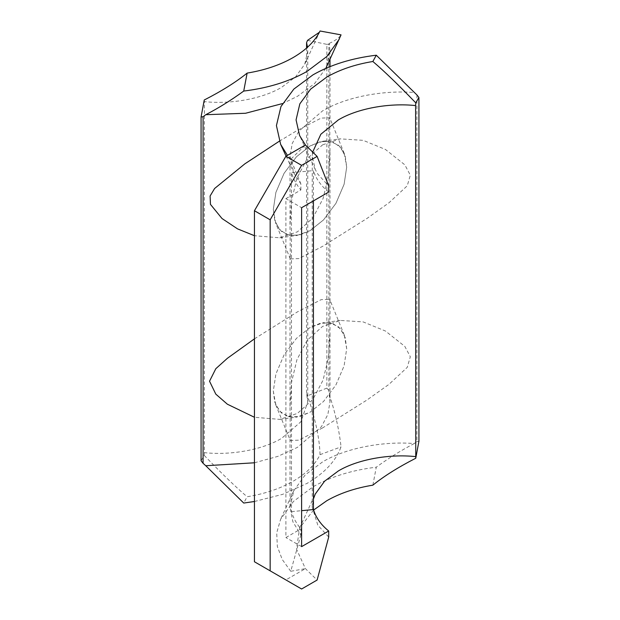 <?xml version="1.0" encoding="UTF-8"?>
<svg xmlns="http://www.w3.org/2000/svg" width="620" height="620" viewBox="0 0 620 620"><rect width="100%" height="100%" fill="white"/><g stroke="black" fill="none" stroke-linecap="round" stroke-linejoin="round"><path stroke-width="0.46" stroke-dasharray="3.1 2.33" d="M416.927 94.953L416.927 441.51L414.245 443.548C382.021 440.99 345.131 448.376 322.578 461.9L305.218 474.897L293.756 490.776L290.013 507.292L292.888 521.792L300.871 534.959L300.871 528.907L285.89 537.556L285.89 198.625L301.615 207.708M285.89 198.625L300.871 189.983C296.329 184.481 293.198 178.723 291.478 172.709L291.478 511.632C293.198 517.646 296.329 523.404 300.871 528.907M300.871 189.983L300.871 183.931L293.756 172.786L290.013 156.263L292.252 143.445L298.856 131.177L322.578 110.872C345.131 97.348 382.021 89.954 414.245 92.512M322.578 144.855L340.248 138.865L363.142 140.337L385.438 149.451L404.821 164.819L410.324 175.173L407.255 185.799L388.903 202.849L366.901 218.496L322.578 246.357L298.863 258.587L290.315 258.928L290.013 225.223L291.524 200.841L296.918 178.149L307.187 158.681L322.578 144.855M322.578 427.924L298.863 440.154L290.315 440.495L290.013 406.79L291.524 382.408L296.918 359.716L307.187 340.256L322.578 326.422L340.248 320.431L363.142 321.904L385.438 331.018L404.821 346.386L410.324 356.74L407.255 367.365L388.903 384.416L366.901 400.071L322.578 427.924M310 145.971L296.492 156.744L284.053 173.36L275.885 192.44L273.312 209.521L275.722 223.246L281.302 231.306L289.734 235.36L299.801 234.926L310 230.71L323.508 219.937L335.947 203.321L344.115 184.241L346.688 167.16L344.278 153.434L338.698 145.382L330.266 141.321L320.199 141.755L310 145.971L323.09 141.205L332.855 142.003L340.582 147.281L345.247 156.217L346.688 167.16L344.115 184.241L335.947 203.321L323.508 219.937L310 230.71L296.91 235.476L287.145 234.678L279.419 229.4L274.753 220.464L273.312 209.521L275.885 192.44L284.053 173.36L296.492 156.744L310 145.971M310 327.546L296.492 338.319L284.053 354.927L275.885 374.007L273.312 391.088L275.722 404.814L281.302 412.874L289.734 416.927L299.801 416.493L310 412.277L323.508 401.504L335.947 384.888L344.115 365.808L346.688 348.727L345.247 337.784L340.582 328.848L332.855 323.57L323.09 322.772L310 327.546L296.492 338.319L284.053 354.927L275.885 374.007L273.312 391.088L274.753 402.031L279.419 410.967L287.145 416.245L296.91 417.043L310 412.277L323.508 401.504L335.947 384.888L344.115 365.808L346.688 348.727L344.278 335.002L338.698 326.949L330.266 322.896L320.199 323.322L310 327.546M301.615 546.631L285.89 537.556M254.44 561.767L285.89 579.925L305.42 568.641L290.749 571.284L300.871 534.959M300.871 183.931L290.749 159.293L305.42 144.987M291.478 511.632L301.615 510.671M313.425 200.888L313.425 170.624L291.478 172.709M290.749 571.284L282.232 559.496L277.341 546.476L276.721 532.82L280.627 519.235L293.508 501.394L312.976 486.832C330.747 476.71 351.842 470.161 376.27 467.186L372.868 485.158M313.573 510.066L299.607 527.984L296.492 549.087L305.42 568.641L317.115 580.049M418.926 441.269L416.927 441.51M328.701 537.052L317.82 525.179L312.248 507.292L313.425 498.984M285.89 579.925L301.615 589M414.245 443.548C401.295 450.275 388.639 458.149 376.27 467.186M328.701 192.068C321.036 185.907 315.944 178.762 313.425 170.624M312.488 152.528L312.248 156.263L315.247 169.477L317.82 174.142L328.701 186.016M290.749 159.293L287.432 155.372M254.44 462.791L277.752 456.413L297.422 447.377L321.423 426.692L327.856 414.501L329.987 401.985L328.871 390.67L328.871 44.113L329.22 43.423L329.987 50.956L326.244 67.479M325.81 68.386L314.542 83.599L297.422 96.348L282.511 103.563M254.44 338.846L297.422 311.891L321.121 299.669L329.685 299.321L329.987 301.483L329.987 333.033L328.476 357.415L323.067 380.137L312.813 399.575L297.422 413.4L279.752 419.384L254.44 417.275M279.318 141.205L297.422 130.324L321.121 118.102L329.685 117.754L329.987 151.466L328.476 175.847L323.067 198.563L312.813 218L297.422 231.833L279.752 237.817L254.44 235.708M306.575 48.05L306.575 393.677L307.753 401.985L300.871 421.794L281.697 438.301C262.857 449.671 231.19 455.553 204.406 452.662L204.406 101.633C231.19 104.517 262.857 98.634 281.697 87.265L295.701 76.764L304.753 64.17L307.753 50.956L307.512 47.221M204.406 101.633L204.244 99.998M306.575 393.677L307.543 395.777C315.471 419.298 319.641 438.921 320.044 454.661C315.022 464.845 306.055 473.696 293.144 481.221C280.108 488.676 264.779 493.853 247.132 496.752L243.73 503.053M254.44 501.503L282.759 494.318L307.024 483.406C324.562 473.145 335.901 460.962 341.054 446.857C339.078 429.536 335.133 412.075 329.22 394.46M320.044 454.661L341.054 446.857M307.543 40.362L326.872 44.353L326.872 388.12L307.543 395.777M204.406 452.662L204.244 455.413L201.074 460.745M328.871 390.67L326.872 388.12M204.244 455.413C221.642 473.471 235.933 487.25 247.132 496.752M329.22 43.423C335.133 40.757 339.078 37.905 341.054 34.867M326.872 44.353L328.871 44.113M320.044 31L319.424 32.24M290.013 507.292L290.013 438.34M290.013 156.263L290.013 225.223M290.013 256.773L290.013 406.79M290.315 258.928L275.722 223.246M323.09 141.205L340.248 138.865M275.722 404.814L290.315 440.495M340.248 320.431L323.09 322.772M299.607 527.984L315.247 494.078M293.756 490.776L280.627 519.235M315.247 169.477L299.607 135.571M286.084 156.147L293.756 172.786M312.248 507.292L312.248 156.263M329.987 50.956L329.987 59.357M329.987 66.635L329.987 119.908M329.987 401.985L329.987 333.033M329.987 301.483L329.987 151.466M307.753 50.956L307.753 401.985M344.278 153.434L329.685 117.754M344.278 335.002L329.685 299.321M279.752 237.817L296.91 235.476M279.752 419.384L296.91 417.043M319.897 31.333L304.753 64.17"/><path stroke-width="0.93" d="M270.165 219.813L254.44 210.73L254.44 561.767L270.165 570.842L270.165 219.813L301.615 165.339L317.115 156.387L305.42 144.987L299.607 135.571L296.065 119.892L299.832 103.85L310.635 89.117L326.856 77.027C339.892 69.572 355.221 64.395 372.868 61.496L376.27 55.203L416.927 94.953L418.926 97.503L415.757 102.843L415.594 105.586L415.757 458.25L418.926 441.269L418.926 97.503M317.115 156.387L328.701 186.016L328.701 192.068L301.615 207.708L301.615 546.631L328.701 530.999L328.701 537.052L317.115 580.049L301.615 589L270.165 570.842M305.42 144.987L285.89 156.263L254.44 210.73M301.615 510.671L313.425 509.555L313.425 200.888M415.757 458.25C398.365 467.147 384.067 476.114 372.868 485.158C355.221 488.056 339.892 493.233 326.856 500.689L313.573 510.066M313.425 509.555C315.944 517.692 321.036 524.838 328.701 530.999M313.425 498.984L315.247 494.078L324.554 481.236L338.303 470.983C357.143 459.614 388.81 453.732 415.594 456.614M415.594 105.586C388.81 102.695 357.143 108.585 338.303 119.947L320.85 134.238L312.488 152.528M285.89 156.263L301.615 165.339M287.432 155.372L280.627 144.328L276.427 125.604L280.969 106.532L293.826 89.094L312.976 74.85C330.747 64.728 351.842 58.179 376.27 55.203M415.757 102.843C398.365 84.785 384.067 70.998 372.868 61.496M282.511 103.563L245.59 113.258L205.755 114.708L203.073 116.738L203.073 463.295L201.074 460.745L201.074 116.978L204.244 99.998C221.642 91.101 235.933 82.135 247.132 73.098C264.779 70.192 280.108 65.015 293.144 57.559C306.055 50.042 315.022 41.184 320.044 31L341.054 34.867L325.81 68.386M203.073 463.295L205.755 465.736L254.44 462.791M254.44 417.275L227.37 404.209L215.806 394.142L209.529 381.215L215.822 368.691L227.393 358.29L254.44 338.846M254.44 235.708L237.545 228.881L222.014 218.527L210.444 204.36L210.11 195.982L214.613 188.488L244.869 163.835L279.318 141.205M307.512 47.221L306.575 42.641L306.575 48.05M339.373 39.014L326.872 56.482L307.024 71.416C289.253 81.538 268.158 88.087 243.73 91.062C231.361 100.099 218.705 107.981 205.755 114.708M306.575 42.641L307.543 40.362L319.424 32.24M203.073 116.738L201.074 116.978M247.132 73.098L243.73 91.062M254.44 501.503L243.73 503.053L205.755 465.736M280.627 144.328L286.084 156.147M329.987 59.357L329.987 66.635"/></g></svg>
